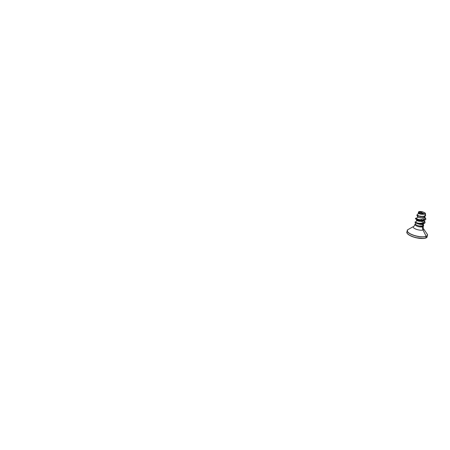 <?xml version="1.0" encoding="UTF-8"?>
<svg xmlns="http://www.w3.org/2000/svg" width="450" height="450" viewBox="0 0 450 450"><rect width="100%" height="100%" fill="white"/><g stroke="black" fill="none" stroke-linecap="round" stroke-linejoin="round"><path stroke-width="0.67" d="M419.152 211.759L424.918 214.054C424.215 214.419 421.723 214.11 420.412 213.531C418.95 213.007 418.202 212.029 419.152 211.759L418.849 212.535L421.003 213.744L424.074 214.206L425.317 213.727L424.637 212.766L423.062 212.068L419.152 211.759A3.386 1.08 -166.8 0 1 423.658 212.282A3.386 1.08 -166.8 0 1 424.918 214.054A20.857 17.899 68.9 0 1 421.976 213.159A20.857 17.899 68.9 0 1 419.152 211.759M423.034 224.769L422.758 224.466L422.775 225.9L423.259 225.495L422.843 225.872L423.141 226.091A4.067 1.299 13.2 0 0 423.624 225.692L423.259 224.747L423.619 225.726A4.067 1.299 -166.8 0 1 419.349 226.001L422.775 225.9L422.623 224.398A3.662 1.17 -166.8 0 1 417.803 223.757L416.694 223.386M425.863 237.938A10.429 3.33 -166.8 0 1 414.703 237.251A10.429 3.33 -166.8 0 1 406.828 232.481A10.429 3.33 13.2 0 0 414.703 237.251A10.429 3.33 13.2 0 0 425.863 237.938L426.206 236.458A10.429 3.33 -166.8 0 1 415.046 235.772A10.429 3.33 -166.8 0 1 407.177 231.002A10.429 3.33 13.2 0 0 415.046 235.772A10.429 3.33 13.2 0 0 426.206 236.458L426.195 236.346A10.384 3.313 -166.8 0 1 413.027 234.99A10.384 3.313 -166.8 0 1 407.914 229.618A10.384 3.313 13.2 0 0 413.027 234.99A10.384 3.313 13.2 0 0 426.195 236.346L422.983 229.961A5.321 1.699 -166.8 0 1 416.233 229.269A5.321 1.699 -166.8 0 1 413.612 226.513A5.321 1.699 -166.8 0 0 416.233 229.269A5.321 1.699 -166.8 0 0 422.983 229.961A4.174 3.578 68.9 0 1 422.584 226.828A4.101 1.311 13.2 0 0 423.09 226.198A4.101 1.311 13.2 0 1 422.584 226.828L422.724 226.232L422.584 226.828A4.174 3.578 -111.1 0 0 422.983 229.961L426.195 236.346A10.384 3.313 13.2 0 0 426.684 233.449A10.384 3.313 -166.8 0 1 426.195 236.346L426.206 236.458A10.429 3.33 13.2 0 0 427.5 234.855A10.429 3.33 -166.8 0 1 426.206 236.458L425.863 237.938A10.429 3.33 13.2 0 0 427.151 236.334A10.429 3.33 -166.8 0 1 425.863 237.938L425.863 237.938M407.379 231.553A10.271 3.279 13.2 0 0 412.988 236.807A10.271 3.279 13.2 0 0 425.694 238.033L424.569 238.337M423.236 228.476A5.321 1.699 -166.8 0 1 422.983 229.961A5.321 1.699 -166.8 0 0 423.236 228.476M415.282 223.763A4.101 1.311 13.2 0 0 419.355 225.984A4.101 1.311 -166.8 0 1 415.294 223.914A4.101 1.311 -166.8 0 1 415.794 223.239M415.401 224.145A4.101 1.311 13.2 0 0 415.097 224.679A4.101 1.311 13.2 0 0 418.196 226.558A4.101 1.311 13.2 0 0 422.584 226.828A4.101 1.311 13.2 0 1 418.196 226.558A4.101 1.311 13.2 0 1 415.097 224.679M418.719 211.781A3.662 1.17 -166.8 0 1 418.77 211.748A3.645 1.164 -166.8 0 1 420.159 211.5L421.948 211.708L425.036 212.94L425.498 213.626L424.907 214.138L423.371 214.239C420.677 214.588 417.274 213.322 418.416 213.081L418.5 212.034L419.023 211.641L422.218 211.764L424.192 212.434L425.486 213.531L424.986 214.116L423.371 214.239C421.144 214.155 418.157 212.833 418.5 212.034A3.645 1.164 -166.8 0 1 418.787 211.742A3.662 1.17 13.2 0 0 418.764 211.753A3.662 1.17 13.2 0 0 418.719 211.781M417.544 216.968L419.338 217.609L422.156 217.845L424.412 217.294L425.025 216.186M422.775 220.556L418.663 220.483L416.869 219.847L417.094 219.442M416.717 220.483L418.511 221.119L421.335 221.355L423.591 220.804L424.074 220.23M423.439 218.756L422.432 218.008M423.349 222.379L423.411 223.054M421.965 223.948L417.803 223.757A3.662 1.17 13.2 0 0 422.623 224.398L423.248 223.746M422.618 222.266L421.611 221.524M425.019 214.104L425.452 215.021L425.07 215.786L423.928 216.281L422.252 216.45L418.742 215.927L417.375 215.049L418.387 215.809L421.262 216.405L424.209 216.203L425.452 215.078L425.498 213.626M417.375 215.055L418.416 213.081C417.274 213.322 420.677 214.588 423.371 214.239L419.929 213.396L418.5 212.034M425.233 219.954L422.612 220.517L419.152 220.236L416.34 219.375L415.367 218.509L416.329 219.409L419.141 220.269L424.108 220.359L425.233 219.954L425.852 219.156L424.912 217.384L425.869 218.784L425.756 219.409L425.239 219.926L424.311 219.24L424.884 218.391L424.361 217.328M416.767 215.083L417.898 215.955L420.969 216.647L424.153 216.518L425.666 215.432L424.147 216.518L420.986 216.653L417.926 215.966L416.767 215.083M417.499 214.779L416.773 215.072L417.037 215.477L420.992 216.624L424.153 216.489L425.666 215.415L425.469 214.532L425.627 215.544L424.749 216.298L420.806 216.602L417.223 215.601L416.779 215.061L417.499 214.779M424.941 216.478L424.412 217.294C423.399 218.002 420.784 217.98 419.074 217.547C417.42 217.063 416.987 216.737 417.769 216.568L416.723 218.323C416.295 218.672 417.088 219.088 419.108 219.572C421.532 220.05 423.658 219.729 424.311 219.24L424.884 218.396L424.941 216.478M424.007 220.382L423.591 220.804C422.674 221.434 420.474 221.501 418.787 221.169C416.852 220.826 415.974 220.134 416.942 220.078L415.755 222.232C416.036 222.643 417.949 223.268 419.957 223.363C421.003 223.425 423.568 223.397 424.029 222.114L423.951 221.394L424.029 222.114C423.866 222.638 423.304 223.003 422.348 223.217L419.108 223.29C416.931 223.054 415.187 222.227 415.828 221.957M423.225 223.802L422.758 224.466M425.053 222.564L424.485 223.312L421.509 223.987L416.166 223.076L414.962 222.143L416.194 223.088L419.58 223.886L423.236 223.802L424.479 223.318L425.053 222.564L424.485 223.29L421.521 223.959L416.205 223.059L414.968 222.114L415.828 221.805L414.973 222.097L415.513 222.733L417.347 223.436L422.618 223.881L424.98 222.767L424.772 221.473L424.097 220.764L424.907 221.692L425.053 222.581M415.373 218.481L416.739 218.109L415.637 218.233L415.389 218.649L416.053 219.229L421.729 220.523L425.239 219.926L424.311 219.24C422.826 220.14 419.676 219.797 418.264 219.375C416.379 218.829 416.441 218.413 416.723 218.323M421.076 219.201L422.229 219.786M423.281 225.36L423.624 225.692L423.293 223.498M416.183 219.133L417.594 220.191L419.175 220.579L422.865 220.534M416.093 223.042L417.803 223.757L421.836 223.976M407.301 233.438L409.067 234.973M410.428 235.732L413.837 237.094M415.755 237.634L423.146 238.494M419.316 225.962L419.349 226.001A4.067 1.299 13.2 0 0 423.619 225.726L423.624 225.692A4.067 1.299 -166.8 0 1 423.141 226.091A4.067 1.299 -166.8 0 1 419.316 225.962A4.067 1.299 13.2 0 0 423.141 226.091L419.316 225.962M415.288 223.689L414.09 226.192L407.762 229.725L406.839 232.026C406.457 233.381 408.791 235.271 412.509 236.644C417.127 238.416 423.326 239.068 425.784 238.033C426.859 237.594 427.089 237.077 427.14 236.79L427.343 234.321L423.248 228.347L423.253 225.669M415.868 222.615L415.333 223.583M417.623 215.674L417.375 216.726M416.7 219.606L416.554 220.241M424.119 219.988L424.063 221.901"/></g></svg>
